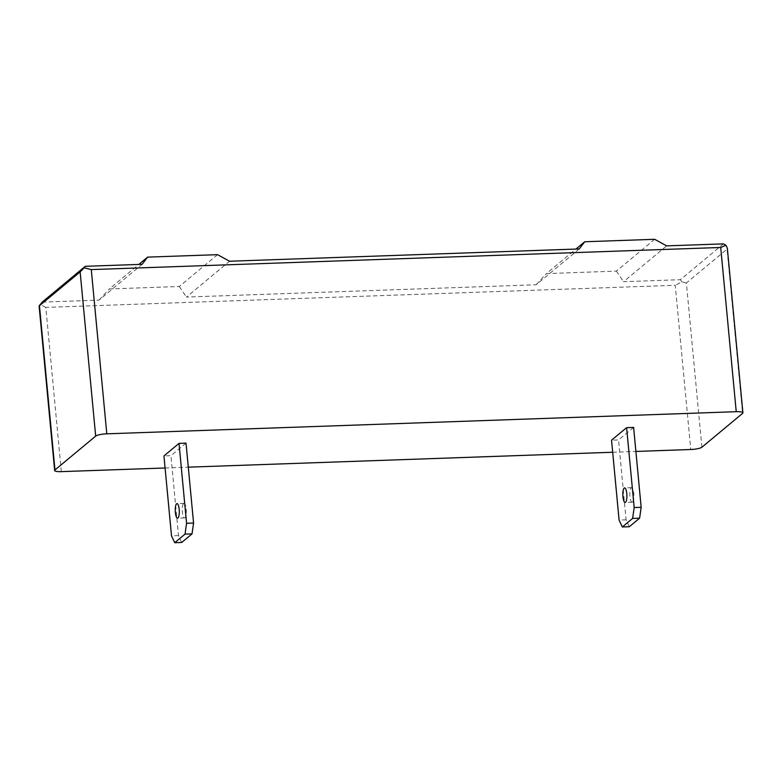 <?xml version="1.0" encoding="UTF-8"?>
<svg xmlns="http://www.w3.org/2000/svg" width="782" height="782" viewBox="0 0 782 782"><rect width="100%" height="100%" fill="white"/><g stroke="black" fill="none" stroke-linecap="round" stroke-linejoin="round"><path stroke-width="0.59" stroke-dasharray="3.91 2.93" d="M165.09 467.988L188.286 467.167M612.677 452.25L635.883 451.439M186.018 443.14L170.935 455.681L163.946 455.926M633.616 427.412L618.533 439.943L611.544 440.188M579.218 248.95L536.139 284.765L186.458 297.062L229.537 261.237M42.208 302.126L99.031 300.132L142.109 264.316M61.328 471.634L45.806 307.404L185.676 302.487L675.237 285.283L690.76 449.513M701.894 447.216L686.371 282.986L727.055 249.155L742.577 413.385M723.458 243.876L680.379 279.692L623.557 281.696L666.635 245.871M217.562 254.658L179.264 286.495L109.333 288.959L138.834 264.424M654.661 239.292L616.372 271.129L546.432 273.592L575.933 249.067M183.594 503.559A7.282 2.014 88 0 1 184.014 503.383A7.282 2.014 88 0 1 186.282 510.587A7.282 2.014 88 0 1 184.523 517.938A7.282 2.014 88 0 1 182.353 512.259A7.282 2.014 88 0 1 183.594 503.559M181.727 542.464L178.492 535.572L170.935 455.681M178.492 535.572L171.502 535.817M632.53 502.034A7.282 2.014 -92 0 0 633.84 494.097A7.282 2.014 -92 0 0 631.612 487.655A7.282 2.014 -92 0 0 629.852 494.996A7.282 2.014 -92 0 0 632.12 502.21A7.282 2.014 -92 0 0 632.53 502.034M629.314 526.726L626.089 519.834L618.533 439.943M626.089 519.834L619.09 520.089M727.338 248.246L727.055 249.155M686.371 282.986L681.875 281.882L675.237 285.283M680.379 279.692L681.875 281.882M45.806 307.404L40.078 304.442M99.031 300.132L109.333 288.959M179.264 286.495L186.458 297.062M536.139 284.765L546.432 273.592M616.372 271.129L623.557 281.696M631.612 487.655L624.613 487.9M632.12 502.21L625.121 502.455M184.014 503.383L177.015 503.628M184.523 517.938L177.534 518.183"/><path stroke-width="1.17" d="M635.883 451.439L690.76 449.513A9.101 1.828 174.6 0 0 701.894 447.216L742.577 413.385A9.101 1.828 174.6 0 0 742.9 412.837A9.101 1.828 174.6 0 0 736.233 411.703L106.802 433.824A9.101 1.828 174.6 0 0 95.668 436.121L54.975 469.953A9.101 1.828 174.6 0 0 54.662 470.5A9.101 1.828 174.6 0 0 61.328 471.634L165.09 467.988M188.286 467.167L612.677 452.25M174.728 542.708L171.502 535.817L163.946 455.926L179.019 443.384L186.018 443.14L193.574 523.041L192.02 533.901L181.727 542.464L174.728 542.708L185.021 534.145L186.575 523.285L179.019 443.384M622.325 526.97L619.09 520.089L611.544 440.188L626.617 427.656L633.616 427.412L641.162 507.303L639.608 518.173L629.314 526.726L622.325 526.97L632.618 518.417L634.173 507.547L626.617 427.656M138.834 264.424L147.622 257.122L217.562 254.658L229.537 261.237L579.218 248.95L584.731 241.755L654.661 239.292L666.635 245.871L723.458 243.876L725.94 245.235L727.338 248.246L742.9 412.837M54.662 470.5L39.1 305.909L42.208 302.126L85.287 266.31L142.109 264.316L147.622 257.122M95.668 436.121L80.145 271.901L39.452 305.723L54.975 469.953M736.233 411.703L720.711 247.474L91.279 269.595L106.802 433.824M575.933 249.067L584.731 241.755M175.364 512.503A7.282 2.014 -92 0 0 177.534 518.183A7.282 2.014 -92 0 0 179.283 510.842A7.282 2.014 -92 0 0 177.015 503.628A7.282 2.014 -92 0 0 175.364 512.503M186.575 523.285L193.574 523.041M192.02 533.901L185.021 534.145M625.541 502.279A7.282 2.014 -92 0 0 626.841 494.341A7.282 2.014 -92 0 0 624.613 487.9A7.282 2.014 -92 0 0 622.853 495.25A7.282 2.014 -92 0 0 625.121 502.455A7.282 2.014 -92 0 0 625.541 502.279M634.173 507.547L641.162 507.303M639.608 518.173L632.618 518.417M720.711 247.474L725.94 245.235M80.145 271.901L84.153 267.796L91.279 269.595M85.287 266.31L84.153 267.796"/></g></svg>
